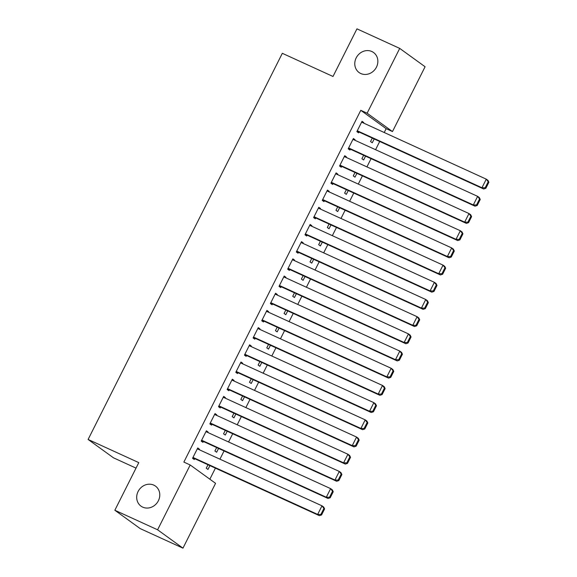 <?xml version="1.0" encoding="UTF-8"?>
<svg xmlns="http://www.w3.org/2000/svg" width="577" height="577" viewBox="0 0 577 577"><rect width="100%" height="100%" fill="white"/><g stroke="black" fill="none" stroke-linecap="round" stroke-linejoin="round"><path stroke-width="0.87" d="M153.77 485.12A12.355 11.107 125.9 0 1 155.48 486.115A12.355 11.107 125.9 0 1 157.846 501.716A12.355 11.107 125.9 0 1 142.707 507.133A12.355 11.107 125.9 0 1 140.997 506.137A12.355 11.107 125.9 0 1 138.631 490.529A12.355 11.107 125.9 0 1 153.77 485.12M371.855 51.519A12.355 11.107 125.9 0 1 373.557 52.514A12.355 11.107 125.9 0 1 375.923 68.115A12.355 11.107 125.9 0 1 360.784 73.524A12.355 11.107 125.9 0 1 359.074 72.529A12.355 11.107 125.9 0 1 356.716 56.928A12.355 11.107 125.9 0 1 371.855 51.519M209.855 479.198L215.416 468.135M219.931 459.169L224.064 450.947M228.571 441.975L232.711 433.753M237.219 424.787L241.359 416.558M245.867 407.593L250.007 399.363M254.515 390.398L258.655 382.176M263.162 373.204L267.302 364.981M271.81 356.016L275.95 347.787M280.458 338.822L284.591 330.592M289.106 321.627L293.239 313.405M297.754 304.432L301.886 296.21M306.401 287.245L310.534 279.016M315.042 270.05L319.182 261.821M323.69 252.856L327.83 244.634M332.338 235.661L336.478 227.439M340.985 218.474L345.125 210.244M349.633 201.279L353.773 193.05M358.281 184.085L362.421 175.862M366.929 166.89L371.061 158.668M375.577 149.695L379.709 141.473M384.224 132.508L386.15 128.671L392.483 131.57L367.123 113.215L399.717 48.396L425.083 66.752L392.483 131.57M215.567 483.331L182.967 548.15L157.6 529.794L190.201 464.983L215.567 483.331M157.6 529.794L114.837 510.248L140.204 528.604L182.967 548.15M136.028 468.12L113.474 457.813L88.108 439.458L282.326 53.308L333.001 76.474L356.954 28.85L399.717 48.396M218.553 448.423L216.627 452.253L214.911 451.012L216.649 447.557M206.205 431.149L208.102 432.022L206.386 430.781L201.2 441.095L202.916 442.335L203.349 441.477M208.102 432.022L207.857 432.505M235.849 414.041L233.923 417.871L232.206 416.63L233.945 413.168M223.494 396.767L225.398 397.632L223.681 396.392L218.495 406.706L220.212 407.946L220.645 407.088M225.398 397.632L225.153 398.123M253.137 379.652L251.211 383.481L249.502 382.241L251.24 378.786M240.789 362.378L242.693 363.25L240.977 362.01L235.791 372.324L237.5 373.564L237.933 372.706M242.693 363.25L242.448 363.734M270.433 345.27L268.507 349.099L266.798 347.859L268.536 344.397M258.085 327.996L259.989 328.861L258.272 327.621L253.087 337.934L254.796 339.175L255.229 338.317M259.989 328.861L259.737 329.352M287.728 310.88L285.803 314.71L284.086 313.47L285.831 310.015M275.38 293.606L277.277 294.479L275.568 293.239L270.375 303.552L272.092 304.793L272.524 303.935M277.277 294.479L277.032 294.962M305.024 276.498L303.098 280.328L301.382 279.088L303.12 275.626M292.676 259.224L294.573 260.09L292.864 258.849L287.671 269.163L289.387 270.404L289.82 269.546M294.573 260.09L294.328 260.58M322.319 242.109L320.394 245.939L318.677 244.698L320.415 241.244M309.964 224.835L311.868 225.708L310.152 224.467L304.966 234.781L306.683 236.022L307.115 235.164M311.868 225.708L311.623 226.191M339.615 207.727L337.682 211.557L335.973 210.316L337.711 206.855M327.26 190.453L329.164 191.319L327.447 190.078L322.262 200.392L323.971 201.633L324.404 200.774M329.164 191.319L328.919 191.809M356.903 173.338L354.978 177.168L353.268 175.927L355.006 172.473M344.556 156.064L346.46 156.937L344.743 155.696L339.557 166.01L341.267 167.251L341.699 166.392M346.46 156.937L346.214 157.42M374.199 138.956L372.273 142.786L370.557 141.545L372.302 138.083M361.851 121.682L363.748 122.548L362.039 121.307L356.846 131.621L358.562 132.861L358.995 132.003M363.748 122.548L363.503 123.038M386.15 128.671L360.784 110.315L183.868 462.083L190.201 464.983M353.203 138.869L355.1 139.742L353.391 138.502L348.205 148.816L349.914 150.056L350.347 149.198M355.1 139.742L354.855 140.225M365.551 156.151L363.625 159.973L361.916 158.74L363.654 155.278M335.908 173.259L337.812 174.124L336.095 172.884L330.909 183.205L332.619 184.445L333.052 183.58M337.812 174.124L337.567 174.615M348.256 190.533L346.33 194.362L344.62 193.122L346.359 189.667M318.612 207.641L320.516 208.513L318.8 207.273L313.614 217.587L315.33 218.827L315.756 217.969M320.516 208.513L320.271 209.004M330.967 224.922L329.041 228.744L327.325 227.511L329.063 224.049M301.324 242.03L303.221 242.895L301.504 241.655L296.318 251.976L298.035 253.216L298.468 252.351M303.221 242.895L302.975 243.386M313.672 259.304L311.746 263.134L310.029 261.893L311.768 258.438M284.028 276.412L285.925 277.285L284.216 276.044L279.023 286.358L280.739 287.598L281.172 286.74M285.925 277.285L285.68 277.775M296.376 293.693L294.45 297.523L292.734 296.282L294.472 292.82M266.733 310.801L268.63 311.667L266.92 310.426L261.727 320.747L263.444 321.988L263.877 321.122M268.63 311.667L268.384 312.157M279.08 328.075L277.155 331.905L275.445 330.664L277.184 327.209M249.437 345.183L251.341 346.056L249.625 344.815L244.439 355.129L246.148 356.37L246.581 355.511M251.341 346.056L251.096 346.546M261.785 362.464L259.859 366.294L258.15 365.053L259.888 361.591M232.142 379.572L234.046 380.438L232.329 379.197L227.143 389.518L228.853 390.759L229.285 389.893M234.046 380.438L233.8 380.928M244.497 396.846L242.571 400.676L240.854 399.435L242.592 395.981M214.846 413.954L216.75 414.827L215.033 413.586L209.848 423.9L211.564 425.141L211.997 424.283M216.75 414.827L216.505 415.317M227.201 431.235L225.275 435.065L223.559 433.825L225.297 430.363M197.558 448.343L199.454 449.209L197.745 447.968L192.552 458.289L194.269 459.53L194.701 458.665M199.454 449.209L199.209 449.699M209.905 465.617L207.98 469.447L206.263 468.207L208.001 464.752M360.784 110.315L367.123 113.215M114.837 510.248L138.79 462.624L88.108 439.458M361.606 122.165L486.281 179.159L487.998 180.399L488.892 182.26L488.207 181.762L485.178 187.777L485.863 188.275L488.892 182.26M357.091 131.138L483.67 188.996L481.954 187.756L486.281 179.159L488.207 181.762M357.278 130.763L481.954 187.756L485.178 187.777M483.67 188.996L485.863 188.275M352.958 139.36L477.633 196.353L479.35 197.594L480.244 199.447L479.559 198.957L476.53 204.972L477.215 205.47L480.244 199.447M348.45 148.325L475.022 206.191L473.313 204.95L477.633 196.353L479.559 198.957M348.631 147.957L473.313 204.95L476.53 204.972M475.022 206.191L477.215 205.47M344.31 156.555L468.986 213.548L470.702 214.781L471.597 216.642L470.911 216.144L467.882 222.167L468.567 222.657L471.597 216.642M339.803 165.52L466.375 223.378L464.665 222.138L468.986 213.548L470.911 216.144M339.99 165.152L464.665 222.138L467.882 222.167M466.375 223.378L468.567 222.657M335.663 173.749L460.338 230.735L462.054 231.976L462.949 233.836L462.264 233.339L459.234 239.354L459.919 239.852L462.949 233.836M331.155 182.714L457.727 240.573L456.018 239.332L460.338 230.735L462.264 233.339M331.342 182.339L456.018 239.332L459.234 239.354M457.727 240.573L459.919 239.852M327.015 190.937L451.69 247.93L453.407 249.17L454.301 251.031L453.616 250.533L450.587 256.549L451.279 257.046L454.301 251.031M322.507 199.909L449.079 257.768L447.37 256.527L451.69 247.93L453.616 250.533M322.694 199.534L447.37 256.527L450.587 256.549M449.079 257.768L451.279 257.046M318.367 208.131L443.042 265.124L444.759 266.365L445.653 268.218L444.968 267.728L441.946 273.743L442.631 274.241L445.653 268.218M313.859 217.096L440.439 274.962L438.722 273.722L443.042 265.124L444.968 267.728M314.047 216.728L438.722 273.722L441.946 273.743M440.439 274.962L442.631 274.241M309.719 225.326L434.394 282.319L436.111 283.552L437.005 285.413L436.32 284.915L433.298 290.938L433.983 291.435L437.005 285.413M305.211 234.291L431.791 292.15L430.074 290.909L434.394 282.319L436.32 284.915M305.399 233.923L430.074 290.909L433.298 290.938M431.791 292.15L433.983 291.435M301.071 242.52L425.754 299.506L427.463 300.747L428.358 302.608L427.672 302.11L424.65 308.125L425.336 308.623L428.358 302.608M296.564 251.485L423.143 309.344L421.426 308.104L425.754 299.506L427.672 302.11M296.751 251.11L421.426 308.104L424.65 308.125M423.143 309.344L425.336 308.623M292.431 259.708L417.106 316.701L418.815 317.941L419.717 319.802L419.025 319.305L416.003 325.32L416.688 325.817L419.717 319.802M287.916 268.68L414.495 326.539L412.779 325.298L417.106 316.701L419.025 319.305M288.103 268.305L412.779 325.298L416.003 325.32M414.495 326.539L416.688 325.817M283.783 276.902L408.458 333.895L410.168 335.136L411.069 336.99L410.384 336.499L407.355 342.514L408.04 343.012L411.069 336.99M279.268 285.867L405.847 343.733L404.131 342.493L408.458 333.895L410.384 336.499M279.456 285.5L404.131 342.493L407.355 342.514M405.847 343.733L408.04 343.012M275.135 294.097L399.811 351.09L401.52 352.331L402.421 354.184L401.736 353.687L398.707 359.709L399.392 360.207L402.421 354.184M270.62 303.062L397.2 360.921L395.483 359.68L399.811 351.09L401.736 353.687M270.808 302.694L395.483 359.68L398.707 359.709M397.2 360.921L399.392 360.207M266.487 311.291L391.163 368.277L392.879 369.518L393.774 371.379L393.088 370.881L390.059 376.904L390.744 377.394L393.774 371.379M261.98 320.257L388.552 378.115L386.835 376.875L391.163 368.277L393.088 370.881M262.16 319.882L386.835 376.875L390.059 376.904M388.552 378.115L390.744 377.394M257.84 328.479L382.515 385.472L384.232 386.713L385.126 388.573L384.441 388.076L381.411 394.091L382.097 394.589L385.126 388.573M253.332 337.451L379.904 395.31L378.195 394.069L382.515 385.472L384.441 388.076M253.512 337.076L378.195 394.069L381.411 394.091M379.904 395.31L382.097 394.589M249.192 345.673L373.867 402.667L375.584 403.907L376.478 405.761L375.793 405.27L372.764 411.286L373.449 411.783L376.478 405.761M244.684 354.639L371.256 412.505L369.547 411.264L373.867 402.667L375.793 405.27M244.872 354.271L369.547 411.264L372.764 411.286M371.256 412.505L373.449 411.783M240.544 362.868L365.219 419.861L366.936 421.102L367.83 422.955L367.145 422.458L364.116 428.48L364.801 428.978L367.83 422.955M236.036 371.833L362.608 429.692L360.899 428.459L365.219 419.861L367.145 422.458M236.224 371.465L360.899 428.459L364.116 428.48M362.608 429.692L364.801 428.978M231.896 380.063L356.572 437.049L358.288 438.289L359.182 440.15L358.497 439.652L355.475 445.675L356.16 446.165L359.182 440.15M227.388 389.028L353.961 446.886L352.251 445.646L356.572 437.049L358.497 439.652M227.576 388.66L352.251 445.646L355.475 445.675M353.961 446.886L356.16 446.165M223.249 397.25L347.924 454.243L349.64 455.484L350.535 457.345L349.85 456.847L346.827 462.862L347.513 463.36L350.535 457.345M218.741 406.222L345.32 464.081L343.603 462.841L347.924 454.243L349.85 456.847M218.928 405.847L343.603 462.841L346.827 462.862M345.32 464.081L347.513 463.36M214.601 414.445L339.276 471.438L340.993 472.678L341.887 474.539L341.202 474.042L338.18 480.057L338.865 480.554L341.887 474.539M210.093 423.41L336.672 481.276L334.956 480.035L339.276 471.438L341.202 474.042M210.28 423.042L334.956 480.035L338.18 480.057M336.672 481.276L338.865 480.554M205.96 431.639L330.635 488.632L332.345 489.873L333.239 491.727L332.554 491.236L329.532 497.251L330.217 497.749L333.239 491.727M201.445 440.604L328.024 498.463L326.308 497.23L330.635 488.632L332.554 491.236M201.633 440.237L326.308 497.23L329.532 497.251M328.024 498.463L330.217 497.749M197.312 448.834L321.988 505.82L323.697 507.06L324.599 508.921L323.913 508.424L320.884 514.446L321.569 514.936L324.599 508.921M192.797 457.799L319.377 515.658L317.66 514.417L321.988 505.82L323.913 508.424M192.985 457.431L317.66 514.417L320.884 514.446M319.377 515.658L321.569 514.936"/></g></svg>
